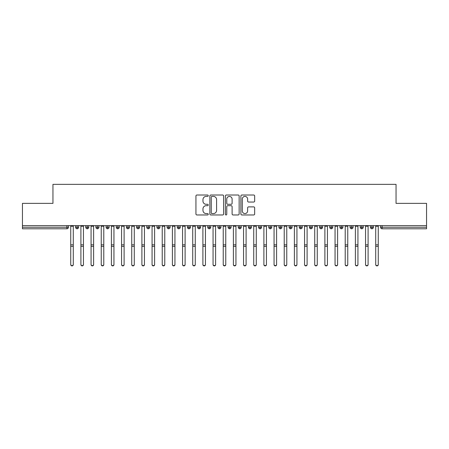 <?xml version="1.0" encoding="UTF-8"?>
<svg xmlns="http://www.w3.org/2000/svg" width="449" height="449" viewBox="0 0 449 449"><rect width="100%" height="100%" fill="white"/><g stroke="black" fill="none" stroke-linecap="round" stroke-linejoin="round"><path stroke-width="0.67" d="M208.235 195.713A0.696 0.696 0 0 0 207.539 195.012L196.931 195.012A0.999 0.999 0 0 0 195.938 196.011L195.938 213.977A0.999 0.999 0 0 0 196.931 214.97L207.539 214.97A0.696 0.696 0 0 0 208.235 214.274A0.696 0.696 0 0 0 207.539 213.572L206.164 213.572A3.194 3.194 0 0 1 202.97 210.379L202.97 208.886A3.194 3.194 0 0 1 206.164 205.693L207.539 205.693A0.696 0.696 0 0 0 208.235 204.991A0.696 0.696 0 0 0 207.539 204.295L206.164 204.295A3.194 3.194 0 0 1 202.97 201.101L202.97 199.603A3.194 3.194 0 0 1 206.164 196.409L207.539 196.409A0.696 0.696 0 0 0 208.235 195.713M253.663 202.05A0.999 0.999 0 0 0 254.662 201.051L254.662 196.011A0.999 0.999 0 0 0 253.663 195.012L241.888 195.012A0.999 0.999 0 0 0 240.888 196.011L240.888 213.977A0.999 0.999 0 0 0 241.888 214.97L253.663 214.97A0.999 0.999 0 0 0 254.662 213.977L254.662 207.887A0.999 0.999 0 0 0 253.663 206.888L248.623 206.888A0.999 0.999 0 0 0 247.624 207.887L247.624 210.907A2.672 2.672 0 0 1 244.958 213.572A2.672 2.672 0 0 1 242.286 210.907L242.286 199.081A2.672 2.672 0 0 1 244.958 196.409A2.672 2.672 0 0 1 247.624 199.081L247.624 201.051A0.999 0.999 0 0 0 248.623 202.05L253.663 202.05M22.45 225.628L426.55 225.628L426.55 203.369L396.052 203.369L396.052 184.354L52.948 184.354L52.948 203.369L22.45 203.369L22.45 227.256L66.901 227.256L66.901 225.628M223.624 196.011A0.999 0.999 0 0 0 222.631 195.012L210.856 195.012A0.999 0.999 0 0 0 209.857 196.011L209.857 213.977A0.999 0.999 0 0 0 210.856 214.97L222.631 214.97A0.999 0.999 0 0 0 223.624 213.977L223.624 196.011M226.369 195.012L238.144 195.012A0.999 0.999 0 0 1 239.143 196.011L239.143 213.977A0.999 0.999 0 0 1 238.144 214.97L233.104 214.97A0.999 0.999 0 0 1 232.111 213.977L232.111 206.692A0.999 0.999 0 0 0 231.112 205.693L227.766 205.693A0.999 0.999 0 0 0 226.767 206.692L226.767 214.274A0.696 0.696 0 0 1 226.072 214.97A0.696 0.696 0 0 1 225.376 214.274L225.376 196.011A0.999 0.999 0 0 1 226.369 195.012M68.428 227.256L66.901 227.256L66.901 228.782A1.527 1.527 0 0 0 68.428 227.256L68.428 225.628L68.428 227.256A1.527 1.527 0 0 1 66.901 228.782L22.45 228.782L22.45 227.256M426.55 225.628L426.55 228.782L382.099 228.782A1.527 1.527 0 0 1 380.572 227.256L380.572 225.628M77.116 225.628L77.116 228.782A1.527 1.527 0 0 1 75.595 227.256L75.595 225.628L75.595 227.256A1.527 1.527 0 0 0 77.116 228.782A1.527 1.527 0 0 0 78.592 227.256L78.592 225.628M87.286 225.628L87.286 228.782A1.527 1.527 0 0 1 85.759 227.256L85.759 225.628L85.759 227.256A1.527 1.527 0 0 0 87.286 228.782A1.527 1.527 0 0 0 88.756 227.256L88.756 225.628M97.45 225.628L97.45 228.782A1.527 1.527 0 0 1 95.923 227.256L95.923 225.628L95.923 227.256A1.527 1.527 0 0 0 97.45 228.782A1.527 1.527 0 0 0 98.926 227.256L98.926 225.628M107.614 225.628L107.614 228.782A1.527 1.527 0 0 1 106.093 227.256L106.093 225.628L106.093 227.256A1.527 1.527 0 0 0 107.614 228.782A1.527 1.527 0 0 0 109.09 227.256L109.09 225.628M117.784 225.628L117.784 228.782A1.527 1.527 0 0 1 116.257 227.256L116.257 225.628L116.257 227.256A1.527 1.527 0 0 0 117.784 228.782A1.527 1.527 0 0 0 119.254 227.256L119.254 225.628M127.948 225.628L127.948 228.782A1.527 1.527 0 0 1 126.422 227.256L126.422 225.628L126.422 227.256A1.527 1.527 0 0 0 127.948 228.782A1.527 1.527 0 0 0 129.424 227.256L129.424 225.628M138.112 225.628L138.112 228.782A1.527 1.527 0 0 1 136.591 227.256L136.591 225.628L136.591 227.256A1.527 1.527 0 0 0 138.112 228.782A1.527 1.527 0 0 0 139.588 227.256L139.588 225.628M148.282 225.628L148.282 228.782A1.527 1.527 0 0 1 146.756 227.256L146.756 225.628L146.756 227.256A1.527 1.527 0 0 0 148.282 228.782A1.527 1.527 0 0 0 149.753 227.256L149.753 225.628M158.446 225.628L158.446 228.782A1.527 1.527 0 0 1 156.92 227.256L156.92 225.628L156.92 227.256A1.527 1.527 0 0 0 158.446 228.782A1.527 1.527 0 0 0 159.923 227.256L159.923 225.628M168.611 225.628L168.611 228.782A1.527 1.527 0 0 1 167.09 227.256L167.09 225.628L167.09 227.256A1.527 1.527 0 0 0 168.611 228.782A1.527 1.527 0 0 0 170.087 227.256L170.087 225.628M178.781 225.628L178.781 228.782A1.527 1.527 0 0 1 177.254 227.256L177.254 225.628L177.254 227.256A1.527 1.527 0 0 0 178.781 228.782A1.527 1.527 0 0 0 180.251 227.256L180.251 225.628M188.945 225.628L188.945 228.782A1.527 1.527 0 0 1 187.418 227.256L187.418 225.628L187.418 227.256A1.527 1.527 0 0 0 188.945 228.782A1.527 1.527 0 0 0 190.421 227.256L190.421 225.628M199.109 225.628L199.109 228.782A1.527 1.527 0 0 1 197.588 227.256A1.527 1.527 0 0 0 199.109 228.782A1.527 1.527 0 0 1 197.588 227.256L197.588 225.628M200.585 225.628L200.585 227.256A1.527 1.527 0 0 1 199.109 228.782A1.527 1.527 0 0 0 200.585 227.256L197.588 227.256M209.279 228.782A1.527 1.527 0 0 1 207.752 227.256L207.752 225.628L207.752 227.256A1.527 1.527 0 0 0 209.279 228.782A1.527 1.527 0 0 0 210.749 227.256L210.749 225.628L210.749 227.256A1.527 1.527 0 0 1 209.279 228.782L209.279 227.256L210.749 227.256M219.443 225.628L219.443 228.782A1.527 1.527 0 0 1 217.917 227.256L217.917 225.628L217.917 227.256A1.527 1.527 0 0 0 219.443 228.782A1.527 1.527 0 0 0 220.919 227.256L220.919 225.628M229.607 225.628L229.607 228.782A1.527 1.527 0 0 1 228.081 227.256L228.081 225.628L228.081 227.256A1.527 1.527 0 0 0 229.607 228.782A1.527 1.527 0 0 0 231.083 227.256L231.083 225.628M239.777 225.628L239.777 227.256L238.251 227.256L238.251 225.628L238.251 227.256A1.527 1.527 0 0 0 239.777 228.782A1.527 1.527 0 0 0 241.248 227.256L241.248 225.628L241.248 227.256A1.527 1.527 0 0 1 239.777 228.782A1.527 1.527 0 0 1 238.251 227.256A1.527 1.527 0 0 0 239.777 228.782L239.777 227.256L241.248 227.256M249.941 225.628L249.941 228.782A1.527 1.527 0 0 1 248.415 227.256L248.415 225.628L248.415 227.256A1.527 1.527 0 0 0 249.941 228.782A1.527 1.527 0 0 0 251.412 227.256L251.412 225.628M260.106 225.628L260.106 228.782A1.527 1.527 0 0 1 258.579 227.256L258.579 225.628L258.579 227.256A1.527 1.527 0 0 0 260.106 228.782A1.527 1.527 0 0 0 261.582 227.256L261.582 225.628M270.27 225.628L270.27 228.782A1.527 1.527 0 0 1 268.749 227.256L268.749 225.628L268.749 227.256A1.527 1.527 0 0 0 270.27 228.782A1.527 1.527 0 0 0 271.746 227.256L271.746 225.628M280.44 225.628L280.44 228.782A1.527 1.527 0 0 1 278.913 227.256L278.913 225.628M281.91 225.628L281.91 227.256A1.527 1.527 0 0 1 280.44 228.782A1.527 1.527 0 0 0 281.91 227.256L278.913 227.256A1.527 1.527 0 0 0 280.44 228.782M290.604 225.628L290.604 228.782A1.527 1.527 0 0 1 289.077 227.256L289.077 225.628L289.077 227.256A1.527 1.527 0 0 0 290.604 228.782A1.527 1.527 0 0 0 292.08 227.256L292.08 225.628M300.768 225.628L300.768 228.782A1.527 1.527 0 0 1 299.247 227.256L299.247 225.628M302.244 225.628L302.244 227.256A1.527 1.527 0 0 1 300.768 228.782A1.527 1.527 0 0 0 302.244 227.256L299.247 227.256A1.527 1.527 0 0 0 300.768 228.782M310.938 225.628L310.938 228.782A1.527 1.527 0 0 1 309.412 227.256L309.412 225.628M312.409 225.628L312.409 227.256A1.527 1.527 0 0 1 310.938 228.782A1.527 1.527 0 0 0 312.409 227.256L309.412 227.256A1.527 1.527 0 0 0 310.938 228.782M321.102 225.628L321.102 228.782A1.527 1.527 0 0 1 319.576 227.256A1.527 1.527 0 0 0 321.102 228.782A1.527 1.527 0 0 1 319.576 227.256L319.576 225.628M322.578 225.628L322.578 227.256L322.578 225.628M331.267 225.628L331.267 228.782A1.527 1.527 0 0 1 329.746 227.256L329.746 225.628M332.743 225.628L332.743 227.256A1.527 1.527 0 0 1 331.267 228.782A1.527 1.527 0 0 0 332.743 227.256L329.746 227.256A1.527 1.527 0 0 0 331.267 228.782M341.436 225.628L341.436 228.782A1.527 1.527 0 0 1 339.91 227.256L339.91 225.628M342.907 225.628L342.907 227.256A1.527 1.527 0 0 1 341.436 228.782A1.527 1.527 0 0 0 342.907 227.256L339.91 227.256A1.527 1.527 0 0 0 341.436 228.782M351.601 225.628L351.601 228.782A1.527 1.527 0 0 1 350.074 227.256L350.074 225.628M353.077 225.628L353.077 227.256A1.527 1.527 0 0 1 351.601 228.782A1.527 1.527 0 0 0 353.077 227.256L350.074 227.256A1.527 1.527 0 0 0 351.601 228.782M361.765 225.628L361.765 228.782A1.527 1.527 0 0 1 360.244 227.256L360.244 225.628M363.241 225.628L363.241 227.256A1.527 1.527 0 0 1 361.765 228.782A1.527 1.527 0 0 0 363.241 227.256L360.244 227.256A1.527 1.527 0 0 0 361.765 228.782M371.935 225.628L371.935 228.782A1.527 1.527 0 0 1 370.408 227.256L370.408 225.628M373.405 225.628L373.405 227.256L373.405 225.628M209.279 225.628L209.279 227.256L207.752 227.256M321.102 228.782A1.527 1.527 0 0 0 322.578 227.256A1.527 1.527 0 0 1 321.102 228.782M371.935 228.782A1.527 1.527 0 0 0 373.405 227.256A1.527 1.527 0 0 1 371.935 228.782A1.527 1.527 0 0 1 370.408 227.256L373.405 227.256M211.95 196.409A0.696 0.696 0 0 0 211.255 197.111L211.255 212.877A0.696 0.696 0 0 0 211.95 213.572L213.398 213.572A3.194 3.194 0 0 0 216.592 210.379L216.592 199.603A3.194 3.194 0 0 0 213.398 196.409L211.95 196.409M232.111 199.132A2.672 2.672 0 0 0 229.439 196.46A2.672 2.672 0 0 0 226.767 199.132L226.767 203.296A0.999 0.999 0 0 0 227.766 204.295L231.112 204.295A0.999 0.999 0 0 0 232.111 203.296L232.111 199.132M73.282 264.646A1.268 1.246 180 0 1 72.008 265.887A1.268 1.246 180 0 1 70.74 264.646L70.74 264.371A1.268 1.246 -0 0 0 72.008 265.617A1.268 1.246 -0 0 0 73.282 264.371L73.282 246.596M70.74 225.628L70.74 264.371M73.282 225.628L73.282 264.371M83.447 264.646A1.268 1.246 180 0 1 82.178 265.887A1.268 1.246 180 0 1 80.904 264.646L80.904 264.371A1.268 1.246 -0 0 0 82.178 265.617A1.268 1.246 -0 0 0 83.447 264.371L83.447 246.596M93.611 264.646A1.268 1.246 180 0 1 92.342 265.887A1.268 1.246 180 0 1 91.068 264.646L91.068 264.371A1.268 1.246 -0 0 0 92.342 265.617A1.268 1.246 -0 0 0 93.611 264.371L93.611 246.596M103.781 264.646A1.268 1.246 180 0 1 102.507 265.887A1.268 1.246 180 0 1 101.238 264.646L101.238 264.371A1.268 1.246 -0 0 0 102.507 265.617A1.268 1.246 -0 0 0 103.781 264.371L103.781 246.596M113.945 264.646A1.268 1.246 180 0 1 112.671 265.887A1.268 1.246 180 0 1 111.403 264.646L111.403 264.371A1.268 1.246 -0 0 0 112.671 265.617A1.268 1.246 -0 0 0 113.945 264.371L113.945 246.596M80.904 225.628L80.904 264.371M83.447 225.628L83.447 264.371M91.068 225.628L91.068 264.371M93.611 225.628L93.611 264.371M101.238 225.628L101.238 264.371M103.781 225.628L103.781 264.371M111.403 225.628L111.403 264.371M113.945 225.628L113.945 264.371M124.109 264.646A1.268 1.246 180 0 1 122.841 265.887A1.268 1.246 180 0 1 121.567 264.646L121.567 264.371A1.268 1.246 -0 0 0 122.841 265.617A1.268 1.246 -0 0 0 124.109 264.371L124.109 246.596M121.567 225.628L121.567 264.371M124.109 225.628L124.109 264.371M134.279 264.646A1.268 1.246 180 0 1 133.005 265.887A1.268 1.246 180 0 1 131.737 264.646L131.737 264.371A1.268 1.246 -0 0 0 133.005 265.617A1.268 1.246 -0 0 0 134.279 264.371L134.279 246.596M144.443 264.646A1.268 1.246 180 0 1 143.169 265.887A1.268 1.246 180 0 1 141.901 264.646L141.901 264.371A1.268 1.246 -0 0 0 143.169 265.617A1.268 1.246 -0 0 0 144.443 264.371L144.443 246.596M154.608 264.646A1.268 1.246 180 0 1 153.339 265.887A1.268 1.246 180 0 1 152.065 264.646L152.065 264.371A1.268 1.246 -0 0 0 153.339 265.617A1.268 1.246 -0 0 0 154.608 264.371L154.608 246.596M164.772 264.646A1.268 1.246 180 0 1 163.503 265.887A1.268 1.246 180 0 1 162.235 264.646L162.235 264.371A1.268 1.246 -0 0 0 163.503 265.617A1.268 1.246 -0 0 0 164.772 264.371L164.772 246.596M131.737 225.628L131.737 264.371M134.279 225.628L134.279 264.371M141.901 225.628L141.901 264.371M144.443 225.628L144.443 264.371M152.065 225.628L152.065 264.371M154.608 225.628L154.608 264.371M162.235 225.628L162.235 264.371M164.772 225.628L164.772 264.371M174.942 264.646A1.268 1.246 180 0 1 173.668 265.887A1.268 1.246 180 0 1 172.399 264.646L172.399 264.371A1.268 1.246 -0 0 0 173.668 265.617A1.268 1.246 -0 0 0 174.942 264.371L174.942 246.596M185.106 264.646A1.268 1.246 180 0 1 183.837 265.887A1.268 1.246 180 0 1 182.563 264.646L182.563 264.371A1.268 1.246 -0 0 0 183.837 265.617A1.268 1.246 -0 0 0 185.106 264.371L185.106 246.596M195.27 264.646A1.268 1.246 180 0 1 194.002 265.887A1.268 1.246 180 0 1 192.733 264.646L192.733 264.371A1.268 1.246 -0 0 0 194.002 265.617A1.268 1.246 -0 0 0 195.27 264.371L195.27 246.596M205.44 264.646A1.268 1.246 180 0 1 204.166 265.887A1.268 1.246 180 0 1 202.897 264.646L202.897 264.371A1.268 1.246 -0 0 0 204.166 265.617A1.268 1.246 -0 0 0 205.44 264.371L205.44 246.596M215.604 264.646A1.268 1.246 180 0 1 214.336 265.887A1.268 1.246 180 0 1 213.062 264.646L213.062 264.371A1.268 1.246 -0 0 0 214.336 265.617A1.268 1.246 -0 0 0 215.604 264.371L215.604 246.596M172.399 225.628L172.399 264.371M174.942 225.628L174.942 264.371M182.563 225.628L182.563 264.371M185.106 225.628L185.106 264.371M192.733 225.628L192.733 264.371M195.27 225.628L195.27 264.371M202.897 225.628L202.897 264.371M205.44 225.628L205.44 264.371M213.062 264.646L213.062 225.628M215.604 225.628L215.604 264.371M225.768 264.646A1.268 1.246 180 0 1 224.5 265.887A1.268 1.246 180 0 1 223.232 264.646L223.232 264.371A1.268 1.246 -0 0 0 224.5 265.617A1.268 1.246 -0 0 0 225.768 264.371L225.768 246.596M223.232 225.628L223.232 264.371M225.768 225.628L225.768 264.371M235.938 264.646A1.268 1.246 180 0 1 234.664 265.887A1.268 1.246 180 0 1 233.396 264.646L233.396 264.371A1.268 1.246 -0 0 0 234.664 265.617A1.268 1.246 -0 0 0 235.938 264.371L235.938 246.596M233.396 225.628L233.396 264.371M235.938 225.628L235.938 264.371M246.103 264.646A1.268 1.246 180 0 1 244.834 265.887A1.268 1.246 180 0 1 243.56 264.646L243.56 264.371A1.268 1.246 -0 0 0 244.834 265.617A1.268 1.246 -0 0 0 246.103 264.371L246.103 246.596M243.56 225.628L243.56 264.371M246.103 225.628L246.103 264.371M256.267 264.646A1.268 1.246 180 0 1 254.998 265.887A1.268 1.246 180 0 1 253.73 264.646L253.73 264.371A1.268 1.246 -0 0 0 254.998 265.617A1.268 1.246 -0 0 0 256.267 264.371L256.267 246.596M253.73 264.646L253.73 225.628M256.267 225.628L256.267 264.371M266.437 264.646A1.268 1.246 180 0 1 265.163 265.887A1.268 1.246 180 0 1 263.894 264.646L263.894 264.371A1.268 1.246 -0 0 0 265.163 265.617A1.268 1.246 -0 0 0 266.437 264.371L266.437 246.596M263.894 225.628L263.894 264.371M266.437 225.628L266.437 264.371M276.601 264.646A1.268 1.246 180 0 1 275.332 265.887A1.268 1.246 180 0 1 274.058 264.646L274.058 264.371A1.268 1.246 -0 0 0 275.332 265.617A1.268 1.246 -0 0 0 276.601 264.371L276.601 246.596M274.058 225.628L274.058 264.371M276.601 225.628L276.601 264.371M286.765 264.646A1.268 1.246 180 0 1 285.497 265.887A1.268 1.246 180 0 1 284.228 264.646L284.228 264.371A1.268 1.246 -0 0 0 285.497 265.617A1.268 1.246 -0 0 0 286.765 264.371L286.765 246.596M284.228 264.646L284.228 225.628M286.765 225.628L286.765 264.371M296.935 264.646A1.268 1.246 180 0 1 295.661 265.887A1.268 1.246 180 0 1 294.392 264.646L294.392 264.371A1.268 1.246 -0 0 0 295.661 265.617A1.268 1.246 -0 0 0 296.935 264.371L296.935 246.596M294.392 264.646L294.392 225.628M296.935 225.628L296.935 264.371M307.099 264.646A1.268 1.246 180 0 1 305.831 265.887A1.268 1.246 180 0 1 304.557 264.646L304.557 264.371A1.268 1.246 -0 0 0 305.831 265.617A1.268 1.246 -0 0 0 307.099 264.371L307.099 246.596M304.557 225.628L304.557 264.371M307.099 225.628L307.099 264.371M317.263 264.646A1.268 1.246 180 0 1 315.995 265.887A1.268 1.246 180 0 1 314.721 264.646L314.721 264.371A1.268 1.246 -0 0 0 315.995 265.617A1.268 1.246 -0 0 0 317.263 264.371L317.263 246.596M314.721 264.646L314.721 225.628M317.263 225.628L317.263 264.371M327.433 264.646A1.268 1.246 180 0 1 326.159 265.887A1.268 1.246 180 0 1 324.891 264.646L324.891 264.371A1.268 1.246 -0 0 0 326.159 265.617A1.268 1.246 -0 0 0 327.433 264.371L327.433 246.596M324.891 264.646L324.891 225.628M327.433 225.628L327.433 264.371M337.597 264.646A1.268 1.246 180 0 1 336.329 265.887A1.268 1.246 180 0 1 335.055 264.646L335.055 264.371A1.268 1.246 -0 0 0 336.329 265.617A1.268 1.246 -0 0 0 337.597 264.371L337.597 246.596M335.055 264.646L335.055 225.628M337.597 225.628L337.597 264.371M347.762 264.646A1.268 1.246 180 0 1 346.493 265.887A1.268 1.246 180 0 1 345.219 264.646L345.219 264.371A1.268 1.246 -0 0 0 346.493 265.617A1.268 1.246 -0 0 0 347.762 264.371L347.762 246.596M345.219 264.646L345.219 225.628M347.762 225.628L347.762 264.371M357.932 264.646A1.268 1.246 180 0 1 356.658 265.887A1.268 1.246 180 0 1 355.389 264.646L355.389 264.371A1.268 1.246 -0 0 0 356.658 265.617A1.268 1.246 -0 0 0 357.932 264.371L357.932 246.596M355.389 264.646L355.389 225.628M357.932 225.628L357.932 264.371M368.096 264.646A1.268 1.246 180 0 1 366.822 265.887A1.268 1.246 180 0 1 365.553 264.646L365.553 264.371A1.268 1.246 -0 0 0 366.822 265.617A1.268 1.246 -0 0 0 368.096 264.371L368.096 246.596M365.553 264.646L365.553 225.628M368.096 225.628L368.096 264.371M378.26 264.646A1.268 1.246 180 0 1 376.992 265.887A1.268 1.246 180 0 1 375.718 264.646L375.718 264.371A1.268 1.246 -0 0 0 376.992 265.617A1.268 1.246 -0 0 0 378.26 264.371L378.26 246.596M375.718 264.646L375.718 225.628M378.26 225.628L378.26 264.371M382.099 225.628L382.099 227.256L426.55 227.256M382.099 227.256L382.099 228.782A1.527 1.527 0 0 1 380.572 227.256L382.099 227.256M75.595 227.256A1.527 1.527 0 0 0 77.116 228.782A1.527 1.527 0 0 0 78.592 227.256L75.595 227.256M85.759 227.256A1.527 1.527 0 0 0 87.286 228.782A1.527 1.527 0 0 0 88.756 227.256L85.759 227.256M95.923 227.256A1.527 1.527 0 0 0 97.45 228.782A1.527 1.527 0 0 0 98.926 227.256L95.923 227.256M106.093 227.256A1.527 1.527 0 0 0 107.614 228.782A1.527 1.527 0 0 0 109.09 227.256L106.093 227.256M116.257 227.256A1.527 1.527 0 0 0 117.784 228.782A1.527 1.527 0 0 0 119.254 227.256L116.257 227.256M126.422 227.256L129.424 227.256A1.527 1.527 0 0 1 127.948 228.782M136.591 227.256A1.527 1.527 0 0 0 138.112 228.782A1.527 1.527 0 0 0 139.588 227.256L136.591 227.256M146.756 227.256L149.753 227.256A1.527 1.527 0 0 1 148.282 228.782M156.92 227.256A1.527 1.527 0 0 0 158.446 228.782A1.527 1.527 0 0 0 159.923 227.256L156.92 227.256M167.09 227.256A1.527 1.527 0 0 0 168.611 228.782A1.527 1.527 0 0 0 170.087 227.256L167.09 227.256M177.254 227.256A1.527 1.527 0 0 0 178.781 228.782A1.527 1.527 0 0 0 180.251 227.256L177.254 227.256M187.418 227.256A1.527 1.527 0 0 0 188.945 228.782A1.527 1.527 0 0 0 190.421 227.256L187.418 227.256M217.917 227.256L220.919 227.256A1.527 1.527 0 0 1 219.443 228.782M228.081 227.256A1.527 1.527 0 0 0 229.607 228.782A1.527 1.527 0 0 0 231.083 227.256L228.081 227.256M248.415 227.256L251.412 227.256A1.527 1.527 0 0 1 249.941 228.782M258.579 227.256A1.527 1.527 0 0 0 260.106 228.782A1.527 1.527 0 0 0 261.582 227.256L258.579 227.256M268.749 227.256L271.746 227.256A1.527 1.527 0 0 1 270.27 228.782M289.077 227.256L292.08 227.256A1.527 1.527 0 0 1 290.604 228.782M319.576 227.256L322.578 227.256M73.282 226.212L70.74 226.212M73.282 244.834L70.74 244.834M73.282 246.327L70.74 246.327M83.447 226.212L80.904 226.212M83.447 244.834L80.904 244.834M83.447 246.327L80.904 246.327M93.611 226.212L91.068 226.212M93.611 244.834L91.068 244.834M93.611 246.327L91.068 246.327M103.781 226.212L101.238 226.212M103.781 244.834L101.238 244.834M103.781 246.327L101.238 246.327M113.945 226.212L111.403 226.212M113.945 244.834L111.403 244.834M113.945 246.327L111.403 246.327M124.109 226.212L121.567 226.212M124.109 244.834L121.567 244.834M124.109 246.327L121.567 246.327M134.279 226.212L131.737 226.212M134.279 244.834L131.737 244.834M134.279 246.327L131.737 246.327M144.443 226.212L141.901 226.212M144.443 244.834L141.901 244.834M144.443 246.327L141.901 246.327M154.608 226.212L152.065 226.212M154.608 244.834L152.065 244.834M154.608 246.327L152.065 246.327M164.772 226.212L162.235 226.212M164.772 244.834L162.235 244.834M164.772 246.327L162.235 246.327M174.942 226.212L172.399 226.212M174.942 244.834L172.399 244.834M174.942 246.327L172.399 246.327M185.106 226.212L182.563 226.212M185.106 244.834L182.563 244.834M185.106 246.327L182.563 246.327M195.27 226.212L192.733 226.212M195.27 244.834L192.733 244.834M195.27 246.327L192.733 246.327M205.44 226.212L202.897 226.212M205.44 244.834L202.897 244.834M205.44 246.327L202.897 246.327M215.604 226.212L213.062 226.212M215.604 244.834L213.062 244.834M215.604 246.327L213.062 246.327M225.768 226.212L223.232 226.212M225.768 244.834L223.232 244.834M225.768 246.327L223.232 246.327M235.938 226.212L233.396 226.212M235.938 244.834L233.396 244.834M235.938 246.327L233.396 246.327M246.103 226.212L243.56 226.212M246.103 244.834L243.56 244.834M246.103 246.327L243.56 246.327M256.267 226.212L253.73 226.212M256.267 244.834L253.73 244.834M256.267 246.327L253.73 246.327M266.437 226.212L263.894 226.212M266.437 244.834L263.894 244.834M266.437 246.327L263.894 246.327M276.601 226.212L274.058 226.212M276.601 244.834L274.058 244.834M276.601 246.327L274.058 246.327M286.765 226.212L284.228 226.212M286.765 244.834L284.228 244.834M286.765 246.327L284.228 246.327M296.935 226.212L294.392 226.212M296.935 244.834L294.392 244.834M296.935 246.327L294.392 246.327M307.099 226.212L304.557 226.212M307.099 244.834L304.557 244.834M307.099 246.327L304.557 246.327M317.263 226.212L314.721 226.212M317.263 244.834L314.721 244.834M317.263 246.327L314.721 246.327M327.433 226.212L324.891 226.212M327.433 244.834L324.891 244.834M327.433 246.327L324.891 246.327M337.597 226.212L335.055 226.212M337.597 244.834L335.055 244.834M337.597 246.327L335.055 246.327M347.762 226.212L345.219 226.212M347.762 244.834L345.219 244.834M347.762 246.327L345.219 246.327M357.932 226.212L355.389 226.212M357.932 244.834L355.389 244.834M357.932 246.327L355.389 246.327M368.096 226.212L365.553 226.212M368.096 244.834L365.553 244.834M368.096 246.327L365.553 246.327M378.26 226.212L375.718 226.212M378.26 244.834L375.718 244.834M378.26 246.327L375.718 246.327"/></g></svg>
